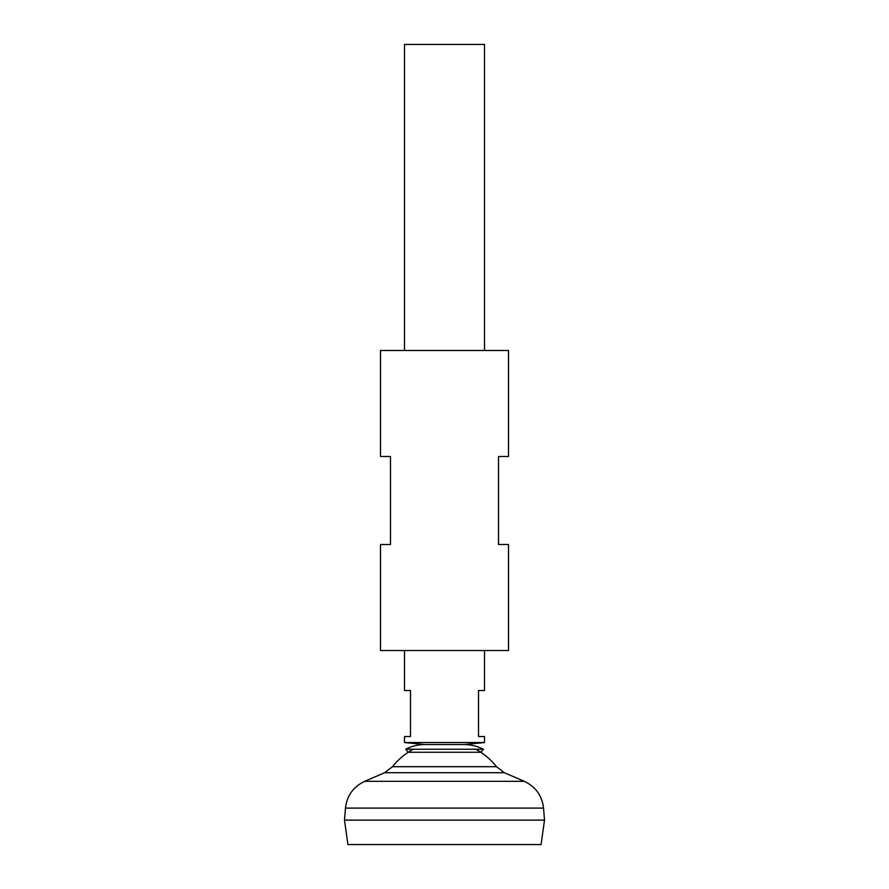 <?xml version="1.0" encoding="UTF-8"?>
<svg xmlns="http://www.w3.org/2000/svg" width="889" height="889" viewBox="0 0 889 889"><rect width="100%" height="100%" fill="white"/><g stroke="black" fill="none" stroke-linecap="round" stroke-linejoin="round"><path stroke-width="1.33" d="M483.394 749.249L405.606 749.249L408.24 752.261L480.76 752.261L483.394 749.249C477.46 746.227 471.159 744.66 464.503 744.538L444.5 744.538L464.503 744.538L484.505 742.537L404.495 742.537L404.495 736.537L410.496 736.537L410.496 690.531L404.495 690.531L404.495 650.526M484.505 742.537L484.505 736.537L478.504 736.537L478.504 690.531L484.505 690.531L484.505 650.526M484.505 350.488L484.505 44.45L404.495 44.45L404.495 350.488M541.079 844.55L347.921 844.55L344.488 820.147L544.513 820.147L541.079 844.55M544.513 820.103L344.488 820.103L345.465 808.101L543.535 808.101L544.513 820.103M475.682 749.249A66.197 66.197 0 0 1 496.529 766.707L392.471 766.707L384.681 772.708L364.69 781.331C353.355 786.721 346.943 795.644 345.465 808.101M413.318 749.249A66.197 66.197 0 0 0 392.471 766.707M405.606 749.249C411.54 746.227 417.841 744.66 424.498 744.538L444.5 744.538L424.498 744.538L404.495 742.537M380.492 650.526L508.508 650.526L508.508 544.513L498.507 544.513L498.507 456.502L508.508 456.502L508.508 350.488L380.492 350.488L380.492 456.502L390.493 456.502L390.493 544.513L380.492 544.513L380.492 650.526M496.529 766.707L504.319 772.708L524.31 781.331L364.69 781.331M504.319 772.708L384.681 772.708M524.31 781.331C535.645 786.721 542.057 795.644 543.535 808.101"/></g></svg>
